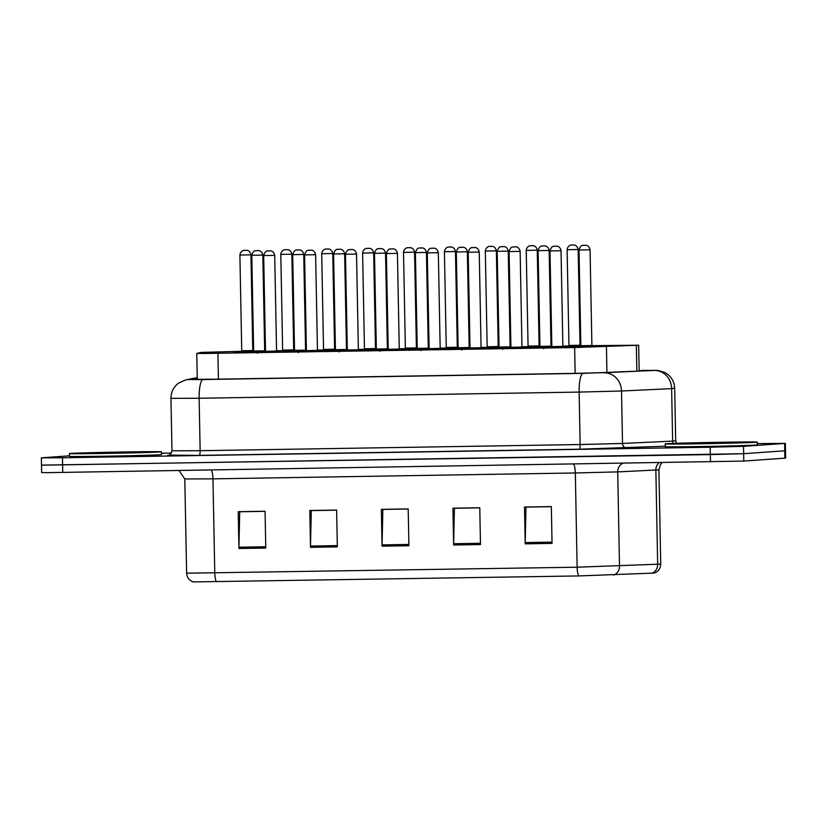 <?xml version="1.0" encoding="UTF-8"?>
<svg xmlns="http://www.w3.org/2000/svg" width="827" height="827" viewBox="0 0 827 827"><rect width="100%" height="100%" fill="white"/><g stroke="black" fill="none" stroke-linecap="round" stroke-linejoin="round"><path stroke-width="1.24" d="M257.269 353.294L258.489 352.312L285.78 351.826L265.136 352.064M317.878 351.165L306.042 351.392M399.679 349.842L387.842 350.069M440.584 349.18L428.748 349.397M481.479 348.508L469.643 348.736M502.682 349.314L503.901 348.332L531.192 347.847L510.548 348.074M358.773 350.503L338.14 351.062L366.123 350.607M563.29 347.185L551.454 347.412M245.381 353.036L246.591 352.054L265.333 351.868L253.248 351.795M306.217 351.227L294.143 351.134M327.182 351.702L328.402 350.72L347.133 350.534L335.049 350.462M428.924 349.232L416.86 349.139M368.087 351.041L369.307 350.059L388.039 349.873L375.954 349.8M551.63 347.237L539.566 347.144M510.724 347.909L498.66 347.805M469.829 348.57L448.958 348.808L469.85 348.539M592.297 346.255L580.461 346.482M253.424 351.63L241.36 351.527M294.329 350.958L276.58 351.248M317.475 350.545L335.245 350.276L317.485 350.586M417.035 348.973L399.286 349.252M358.38 349.883L376.151 349.604L358.38 349.924M539.742 346.978L521.992 347.268M498.836 347.64L481.087 347.929L498.857 347.619M457.941 348.301L440.191 348.591M562.887 346.554L580.668 346.286L562.898 346.596M241.567 351.32L201.519 352.385L196.785 353.408L202.698 353.501L574.651 347.536L637.896 345.231L591.905 345.634M580.843 345.81L580.223 345.82M568.78 346.006L562.877 346.099M551.826 346.286L550.999 346.296M539.938 346.472L539.318 346.482M527.884 346.668L521.971 346.771M510.921 346.947L510.094 346.958M499.043 347.144L498.423 347.154M486.979 347.34L481.066 347.433M470.025 347.609L469.198 347.619M458.137 347.805L457.517 347.816M446.073 348.002L440.16 348.095M429.12 348.27L428.293 348.291M417.232 348.467L416.612 348.477M405.178 348.663L399.265 348.756M388.214 348.942L387.387 348.953M376.326 349.128L375.716 349.139M364.273 349.325L358.36 349.428M347.309 349.604L346.492 349.614M335.431 349.8L334.811 349.811M323.367 349.997L317.454 350.09M306.414 350.266L305.587 350.286M294.526 350.462L293.905 350.472M282.462 350.658L276.549 350.751M265.508 350.937L264.681 350.948M253.62 351.124L253 351.134M276.559 351.03L282.255 350.865M317.465 350.41L323.161 350.203M399.265 349.035L404.961 348.87M358.37 349.738L364.066 349.532M521.971 347.04L527.678 346.875M481.076 347.702L486.772 347.547M440.171 348.374L445.867 348.208L440.171 348.415L440.646 349.314M562.877 346.379L568.573 346.213M613.613 575.054A9.211 8.435 87.3 0 0 619.516 566.133L617.707 471.897L575.323 472.961L577.132 567.208L660.732 564.097C660.535 568.562 658.375 571.56 654.25 573.07L578.859 575.933L193.435 581.919C189.259 580.564 186.985 577.649 186.613 573.194L577.132 567.208A9.211 2.161 89.1 0 0 578.859 575.933M757.263 443.572L785.371 443.386L785.505 450.746L743.659 453.703L41.495 465.198L41.629 472.558L47.552 472.651L743.793 461.073L785.65 458.106L785.505 450.746L743.659 453.703L710.331 454.592L42.26 465.105M238.931 548.487L238.217 511.675L265.064 511.241L265.767 548.053L238.931 548.487A7.36 1.737 89.1 0 1 238.931 547.205L265.746 546.771M453.641 545.003L452.927 508.192L479.774 507.747L480.477 544.559L453.641 545.003A7.36 1.737 89.1 0 1 453.641 543.721L480.456 543.287M525.207 543.835L524.504 507.023L551.34 506.589L552.043 543.401L525.207 543.835A7.36 1.737 89.1 0 1 525.207 542.553L552.022 542.119M310.497 547.329L309.794 510.507L336.63 510.073L337.333 546.885L310.497 547.329A7.36 1.737 89.1 0 1 310.497 546.047L337.313 545.613M382.064 546.161L381.361 509.349L408.197 508.915L408.91 545.727L382.064 546.161A7.36 1.737 89.1 0 1 382.074 544.879L408.879 544.445M408.207 509.018L382.86 509.432L382.074 544.879M336.63 510.187L311.283 510.6L310.497 546.047M551.34 506.693L525.993 507.106L525.207 542.553M479.774 507.861L454.426 508.274L453.641 543.721M265.064 511.344L239.716 511.758L238.931 547.205M197.26 378.373L192.949 379.314L214.069 379.231L576.884 373.339L608.672 372.543L644.615 370.827L639.157 370.641M785.371 443.386L743.514 446.342L710.186 447.231L62.48 457.755L41.35 457.827L69.416 455.832M161.441 453.258L171.416 453.093M666.49 443.737A46.033 0.558 178.9 0 1 716.658 442.342A46.033 0.558 178.9 0 1 757.243 442.125A46.033 0.558 178.9 0 1 755.95 442.28A46.033 0.558 178.9 0 1 705.782 443.675A46.033 0.558 178.9 0 1 665.197 443.892A46.033 0.558 178.9 0 1 666.49 443.737M757.243 442.125L757.294 444.885A46.033 0.558 178.9 0 1 756.002 445.04A46.033 0.558 178.9 0 1 705.834 446.435A46.033 0.558 178.9 0 1 665.249 446.652L665.197 443.892M70.657 453.413A46.033 0.558 178.9 0 1 120.835 452.028A46.033 0.558 178.9 0 1 161.41 451.8A46.033 0.558 178.9 0 1 160.128 451.955A46.033 0.558 178.9 0 1 109.96 453.351A46.033 0.558 178.9 0 1 69.375 453.568A46.033 0.558 178.9 0 1 70.657 453.413M161.41 451.8L161.461 454.561A46.033 0.558 178.9 0 1 160.18 454.716A46.033 0.558 178.9 0 1 110.012 456.111A46.033 0.558 178.9 0 1 69.427 456.328L69.375 453.568M636.852 371.209L636.356 345.314M606.935 372.615L606.439 346.73M575.147 373.37L574.651 347.536M218.411 379.169L217.915 353.325M660.732 564.097L658.923 469.86L617.707 471.897A9.211 8.435 -92.7 0 1 622.617 463.389M651.759 573.256A9.211 8.435 87.3 0 0 657.661 564.334L655.852 470.098A9.211 8.435 -92.7 0 1 658.954 462.8M216.498 581.815A9.211 2.161 -90.9 0 1 214.772 573.09L212.963 478.854L184.803 478.957L179.004 470.594M784.875 458.199L784.596 443.479M743.793 461.073L743.514 446.342M710.476 461.962L710.186 447.231M62.759 472.475L62.48 457.755M573.535 464.185A9.211 2.161 89.1 0 1 575.323 472.961L212.963 478.854A9.211 2.161 89.1 0 0 211.185 470.067M196.888 377.898A18.411 18.37 77.9 0 0 193.384 378.301L197.25 377.846L189.052 379.572L203.101 379.541L583.097 373.37L655.418 370.413L641.907 370.393A18.411 4.331 89.1 0 0 641.855 370.403M671.617 388.276L674.698 388.401L671.627 388.638L672.63 441.101L675.7 440.863L676.465 443.303M665.239 446.198L579.138 449.216L199.152 455.388L169.215 455.108M654.395 370.465A18.411 16.871 87.3 0 1 671.627 388.638L621.511 391.006L622.514 443.458L672.63 441.101A4.6 4.218 -92.7 0 0 673.25 443.417M604.289 372.832A18.411 16.871 87.3 0 1 621.511 391.006L579.127 392.081L580.13 444.533L622.514 443.458A4.6 4.218 -92.7 0 0 626.825 448.007M583.097 373.37A18.411 4.331 89.1 0 0 579.127 392.081L199.131 398.252L200.144 450.705L580.13 444.533A4.6 1.085 -90.9 0 1 579.138 449.216M203.101 379.541A18.411 4.331 89.1 0 0 199.131 398.252L170.962 398.356L171.975 450.808L200.144 450.705A4.6 1.085 -90.9 0 1 199.152 455.388M167.54 455.47A4.6 4.59 -102.1 0 0 168.419 455.367C169.101 456.122 170.29 454.602 171.975 450.808M193.384 378.301L185.558 379.986A18.411 18.37 77.9 0 1 189.052 379.572M580.006 345.241L578.166 249.527L567.115 249.733L568.955 345.448L580.006 345.241L580.802 346.131M571.664 245.04L573.452 245.019L571.664 245.04M580.482 346.12L568.221 346.368L568.955 345.448M568.542 346.244L562.877 346.42L563.673 347.33L551.092 347.567L551.836 346.647L568.542 346.244M572.594 347.712L573.814 346.74L580.43 346.503L573.866 346.73L599.647 346.358M592.649 346.43L580.109 346.637L580.843 345.717L591.894 345.5L592.37 346.389M579.014 250.002C580.957 243.655 583.573 245.846 583.314 245.319L585.867 245.299C585.206 245.164 589.113 244.968 590.054 249.795L579.014 250.002L580.843 345.717M585.34 245.278L583.552 245.309L585.34 245.278M543.587 348.643L544.807 347.66L570.64 347.288M549.996 250.932C551.94 244.575 554.566 246.777 554.307 246.25L556.85 246.229C556.199 246.095 560.096 245.898 561.037 250.715L549.996 250.932L551.836 346.647M556.323 246.208L554.535 246.239L556.323 246.208M678.585 443.541L743.855 442.476L678.585 443.541M521.982 347.216L539.762 346.947M539.101 345.903L537.261 250.188L526.22 250.405L528.06 346.12L539.101 345.903L539.576 346.782M530.758 245.712L532.547 245.681L530.758 245.712M539.835 346.833L527.316 347.03L528.06 346.12M510.259 348.229L510.931 347.309L527.636 346.906L521.971 347.082L522.457 347.981M498.195 346.565L496.355 250.85L485.315 251.067L487.155 346.782L498.195 346.565L498.991 347.464M489.853 246.374L491.641 246.343L489.853 246.374M498.939 347.495L486.41 347.702M481.831 348.684L469.291 348.891L470.025 347.971L486.731 347.567L481.076 347.753L481.552 348.643M440.181 348.549L457.951 348.281M457.29 347.237L455.46 251.522L444.409 251.728L446.249 347.443L457.29 347.237L458.096 348.126M448.947 247.035L450.736 247.004L448.947 247.035M458.034 348.157L445.515 348.363L446.249 347.443M399.276 349.211L417.056 348.942M416.394 347.898L414.554 252.183L403.514 252.4L405.344 348.105L416.394 347.898L416.87 348.777M408.052 247.707L409.841 247.676L408.052 247.707M417.128 348.818L404.61 349.025M387.543 350.214L388.225 349.304L404.93 348.901L399.265 349.077L399.741 349.976M531.699 348.384L532.908 347.402L551.65 347.216M551.723 347.092L539.204 347.299L539.948 346.379L550.989 346.172L551.464 347.051M538.108 250.664C540.052 244.316 542.677 246.518 542.419 245.981L544.962 245.96C544.3 245.826 548.208 245.64 549.149 250.457L538.108 250.664L539.948 346.379M544.435 245.95L542.646 245.97L544.435 245.95M490.793 349.046L492.013 348.064L510.745 347.878M510.828 347.764L498.309 347.96M498.371 347.96L499.043 347.04L510.083 346.833L510.89 347.722M497.203 251.336C499.146 244.978 501.772 247.18 501.513 246.653L504.056 246.622C503.405 246.487 507.313 246.301 508.254 251.119L497.203 251.336L499.043 347.04M503.529 246.611L501.741 246.642L503.529 246.611M469.922 348.425L457.403 348.622L458.137 347.712L469.188 347.495L469.984 348.384M456.297 251.997C458.251 245.64 460.866 247.842 460.608 247.314L463.161 247.283C462.5 247.159 466.407 246.963 467.348 251.78L456.297 251.997L458.137 347.712M462.634 247.273L460.846 247.304L462.634 247.273M522.736 348.022L510.197 348.229M509.091 251.594C511.045 245.247 513.66 247.449 513.402 246.911L515.955 246.891C515.293 246.756 519.201 246.57 520.142 251.387L509.091 251.594L510.931 347.309M515.417 246.87L513.629 246.901L515.417 246.87M461.776 349.976L462.996 348.994L488.829 348.612M468.196 252.266C470.139 245.908 472.755 248.11 472.496 247.583L475.049 247.552C474.388 247.418 478.295 247.232 479.236 252.049L468.196 252.266L470.025 347.971M474.522 247.542L472.734 247.573L474.522 247.542M420.881 350.638L422.09 349.656L447.934 349.273M440.925 349.356L428.386 349.552L429.13 348.643L445.836 348.229M427.29 252.928C429.234 246.57 431.859 248.772 431.591 248.245L434.144 248.214C433.482 248.09 437.39 247.893 438.331 252.711L427.29 252.928L429.13 348.643M433.617 248.203L431.828 248.234L433.617 248.203M379.975 351.299L381.195 350.328L387.801 350.09L381.237 350.317L407.029 349.945M400.03 350.017L387.491 350.224M386.385 253.589C388.328 247.242 390.954 249.434 390.695 248.906L393.238 248.886C392.587 248.751 396.495 248.555 397.425 253.382L386.385 253.589L388.225 349.304M392.711 248.865L390.923 248.896L392.711 248.865M82.762 453.217L148.033 452.152L82.762 453.217M408.993 350.369L410.202 349.397L416.818 349.159L410.254 349.387L428.944 349.211M429.017 349.087L416.498 349.294L417.232 348.374L428.283 348.167L428.758 349.046M415.402 252.659C417.346 246.312 419.971 248.513 419.702 247.976L422.256 247.955C421.594 247.821 425.502 247.635 426.443 252.452L415.402 252.659L417.232 348.374M421.729 247.935L419.94 247.966L421.729 247.935M375.489 348.56L373.649 252.845L362.608 253.062L364.449 348.777L375.489 348.56L376.285 349.449M367.147 248.369L368.935 248.338L367.147 248.369M376.223 349.49L363.704 349.687M334.584 349.221L332.754 253.517L321.703 253.724L323.543 349.439L334.584 349.221L335.39 350.121M326.241 249.03L328.03 248.999L326.241 249.03M335.059 350.11L322.809 350.359L323.543 349.439M276.569 351.206L294.35 350.937M293.688 349.893L291.848 254.178L280.798 254.385L282.638 350.1L293.688 349.893L294.164 350.772M285.346 249.692L287.134 249.671L285.346 249.692M294.422 350.813L281.904 351.02M264.836 352.209L265.519 351.299L282.224 350.896L276.559 351.072L277.035 351.971M233.493 352.767L234.703 351.785L253.444 351.599M252.783 350.555L250.943 254.84L239.902 255.057L241.732 350.762L252.783 350.555L253.579 351.444M244.441 250.364L246.229 250.333L244.441 250.364M253.517 351.485L240.998 351.682M388.111 349.749L375.592 349.955M375.654 349.955L376.337 349.035L387.377 348.829L388.173 349.718M374.497 253.32C376.44 246.973 379.066 249.175 378.807 248.638L381.35 248.617C380.699 248.482 384.596 248.296 385.537 253.114L374.497 253.32L376.337 349.035M380.823 248.607L379.035 248.627L380.823 248.607M347.216 350.421L334.697 350.617M334.759 350.617L335.431 349.707L346.472 349.49L347.278 350.379M333.591 253.992C335.545 247.635 338.16 249.837 337.902 249.309L340.455 249.278C339.794 249.154 343.701 248.958 344.642 253.775L333.591 253.992L335.431 349.707M339.918 249.268L338.129 249.299L339.918 249.268M286.276 352.364L287.496 351.382L306.238 351.206M306.31 351.082L293.792 351.289M293.854 351.279L294.526 350.369L305.577 350.152L306.052 351.041M292.696 254.654C294.639 248.296 297.255 250.498 296.996 249.971L299.55 249.95C298.888 249.816 302.796 249.62 303.736 254.437L292.696 254.654L294.526 350.369M299.023 249.93L297.234 249.961L299.023 249.93M265.147 351.702L252.886 351.951M252.948 351.951L253.631 351.03L264.671 350.824L265.467 351.713M251.79 255.316C253.734 248.968 256.36 251.17 256.091 250.633L258.644 250.612C257.983 250.478 261.89 250.292 262.831 255.109L251.79 255.316L253.631 351.03M258.117 250.591L256.329 250.622L258.117 250.591M359.125 350.679L346.585 350.886L347.319 349.966L358.37 349.759L358.846 350.638M345.479 254.251C347.433 247.904 350.048 250.105 349.79 249.568L352.343 249.547C351.682 249.413 355.589 249.227 356.53 254.044L345.479 254.251L347.319 349.966M351.816 249.537L350.017 249.558L351.816 249.537M298.175 352.633L299.384 351.651L325.218 351.268M305.742 351.547L306.414 350.627L317.465 350.421L318.261 351.31L305.68 351.547M304.584 254.923C306.528 248.565 309.153 250.767 308.885 250.24L311.438 250.209C310.776 250.085 314.684 249.888 315.625 254.706L304.584 254.923L306.414 350.627M310.911 250.199L309.122 250.23L310.911 250.199M277.314 352.013L264.774 352.209M263.679 255.584C265.622 249.227 268.248 251.429 267.989 250.901L270.532 250.87C269.871 250.746 273.778 250.55 274.719 255.367L263.679 255.584L265.519 351.299M270.005 250.86L268.217 250.891L270.005 250.86M639.157 371.096L638.661 345.138M197.281 379.407L196.785 353.408M186.613 573.194L184.803 478.957M658.923 469.86L660.494 464.536L662.086 462.748M675.7 440.863L674.698 388.401C674.501 382.963 672.361 378.425 668.309 374.807L665.094 372.584L657.858 370.393L641.907 370.393M41.35 457.827L41.495 465.198M185.558 379.986L178.446 383.18C173.505 387.026 171.003 392.081 170.962 398.356M567.115 249.733C567.642 244.937 572.16 244.823 571.426 245.05L573.979 245.03C573.318 244.895 577.225 244.709 578.166 249.527M590.054 249.795L591.894 345.5M561.037 250.715L562.877 346.43M743.845 442.476L678.595 443.727M526.22 250.405C526.737 245.609 531.265 245.485 530.52 245.722L533.074 245.691C532.412 245.567 536.32 245.371 537.261 250.188M485.315 251.067C485.831 246.27 490.359 246.157 489.625 246.384L492.168 246.363C491.517 246.229 495.425 246.032 496.355 250.85M486.472 347.691L487.155 346.782M444.409 251.728C444.936 246.932 449.454 246.818 448.72 247.046L451.273 247.025C450.612 246.891 454.519 246.704 455.46 251.522M403.514 252.4C404.031 247.593 408.548 247.48 407.814 247.718L410.368 247.686C409.706 247.552 413.614 247.366 414.554 252.183M404.672 349.025L405.344 348.105M549.149 250.457L550.989 346.172M508.254 251.119L510.083 346.833M457.724 348.498L451.108 348.725L449.888 349.707M467.348 251.78L469.188 347.495M529.735 347.95L522.426 347.867M520.142 251.387L521.971 347.102M479.236 252.049L481.076 347.764M438.331 252.711L440.171 348.425M397.425 253.382L399.265 349.087M148.023 452.152L82.772 453.413M426.443 252.452L428.283 348.167M362.608 253.062C363.125 248.265 367.653 248.141 366.919 248.379L369.462 248.348C368.801 248.224 372.708 248.028 373.649 252.845M363.766 349.687L364.449 348.777M321.703 253.724C322.22 248.927 326.748 248.813 326.014 249.041L328.557 249.02C327.905 248.886 331.813 248.689 332.754 253.517M280.798 254.385C281.325 249.589 285.842 249.475 285.108 249.702L287.662 249.682C287 249.547 290.908 249.361 291.848 254.178M281.966 351.02L282.638 350.1M239.902 255.057C240.419 250.261 244.947 250.136 244.203 250.374L246.756 250.343C246.095 250.209 250.002 250.023 250.943 254.84M241.06 351.682L241.732 350.762M385.537 253.114L387.377 348.829M344.642 253.775L346.472 349.49M303.736 254.437L305.577 350.152M262.831 255.109L264.671 350.824M346.906 350.762L340.29 350.989L339.07 351.971M356.53 254.044L358.37 349.759M315.625 254.706L317.465 350.421M284.323 351.93L277.014 351.857M274.719 255.367L276.559 351.082"/></g></svg>
